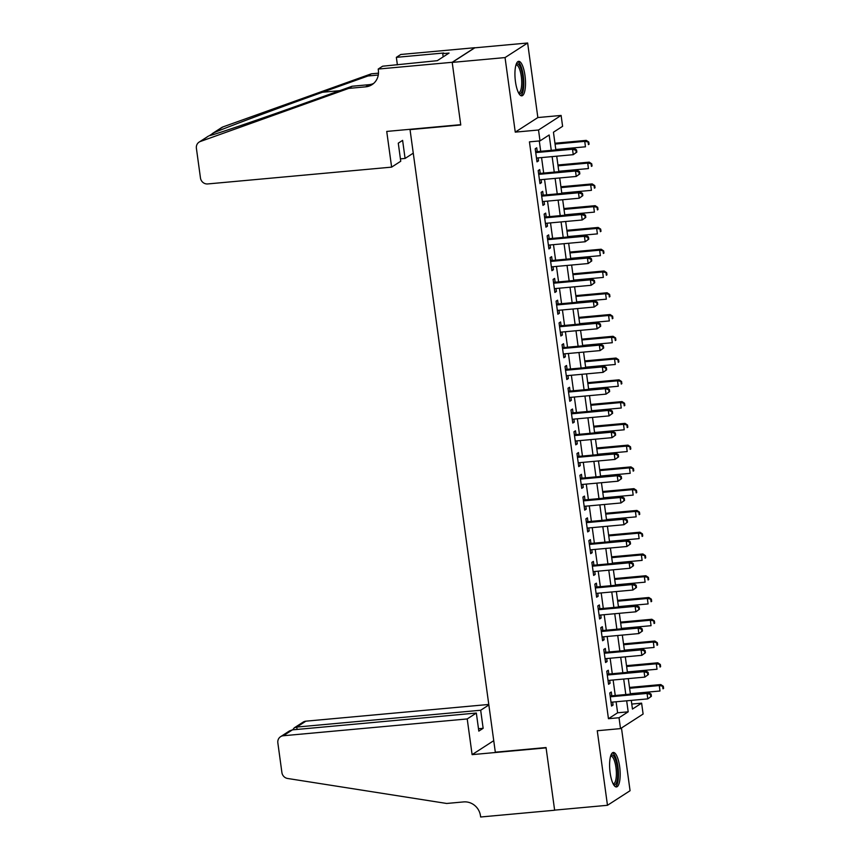 <?xml version="1.0" encoding="UTF-8"?>
<svg xmlns="http://www.w3.org/2000/svg" width="860" height="860" viewBox="0 0 860 860"><rect width="100%" height="100%" fill="white"/><g stroke="black" fill="none" stroke-linecap="round" stroke-linejoin="round"><path stroke-width="1.29" d="M619.651 766.636A17.318 5.085 84.8 0 0 613.32 752.457A17.318 5.085 84.8 0 0 610.127 772.785A17.318 5.085 84.8 0 0 616.47 786.954A17.318 5.085 84.8 0 0 619.651 766.636M524.987 75.519A17.318 5.085 84.8 0 0 518.644 61.34A17.318 5.085 84.8 0 0 515.462 81.657A17.318 5.085 84.8 0 0 521.794 95.836A17.318 5.085 84.8 0 0 524.987 75.519M631.767 704.061L641.614 703.158L643.108 714.037L620.511 728.613L619.028 717.734L628.187 711.822L626.671 700.803M410.629 129.247L410.037 129.623L495.317 752.188L546.046 747.544L554.625 810.131L607.472 805.293L630.068 790.716L621.468 728.001M410.037 129.623L460.767 124.99L452.199 62.404L474.784 47.827L527.642 43L505.046 57.577L515.258 132.128L538.521 130.01L561.107 115.433L562.601 126.312L553.442 132.225L555.861 149.919M515.258 132.128L537.855 117.551L527.642 43M537.855 117.551L561.107 115.433M452.199 62.404L505.046 57.577M611.793 695.815L611.277 691.999L609.751 692.988L611.535 706.049L613.062 705.06L612.653 702.082M608.816 674.046L608.299 670.23L606.773 671.219L608.558 684.28L610.084 683.291L609.675 680.324M605.838 652.278L605.311 648.462L603.784 649.45L605.58 662.512L607.106 661.523L606.698 658.556M602.849 630.509L602.333 626.703L600.807 627.682L602.591 640.743L604.118 639.754L603.709 636.787M599.871 608.74L599.345 604.935L597.818 605.913L599.613 618.974L601.14 617.996L600.731 615.018M596.894 586.971L596.367 583.166L594.841 584.144L596.625 597.205L598.151 596.227L597.754 593.25M593.905 565.203L593.389 561.397L591.863 562.375L593.647 575.437L595.174 574.458L594.765 571.481M590.928 543.434L590.401 539.629L588.874 540.617L590.669 553.668L592.196 552.69L591.788 549.712M587.939 521.665L587.423 517.86L585.896 518.849L587.681 531.91L589.207 530.921L588.799 527.943M584.961 499.896L584.445 496.091L582.919 497.08L584.703 510.141L586.23 509.152L585.821 506.174M581.983 478.138L581.457 474.322L579.93 475.311L581.726 488.373L583.252 487.383L582.843 484.406M578.995 456.37L578.479 452.553L576.952 453.542L578.737 466.604L580.263 465.615L579.855 462.648M576.017 434.601L575.49 430.785L573.964 431.774L575.759 444.835L577.286 443.846L576.877 440.879M573.039 412.832L572.513 409.027L570.986 410.005L572.771 423.066L574.297 422.077L573.899 419.11M570.051 391.063L569.535 387.258L568.009 388.236L569.793 401.298L571.32 400.319L570.911 397.341M567.073 369.295L566.546 365.489L565.02 366.467L566.815 379.529L568.342 378.55L567.933 375.573M564.085 347.526L563.569 343.721L562.042 344.699L563.827 357.76L565.353 356.782L564.945 353.804M561.107 325.757L560.591 321.952L559.064 322.941L560.849 335.991L562.375 335.013L561.967 332.035M558.129 303.988L557.603 300.183L556.076 301.172L557.871 314.233L559.398 313.244L558.989 310.267M555.141 282.22L554.625 278.414L553.098 279.403L554.883 292.464L556.409 291.475L556.001 288.498M552.163 260.462L551.636 256.646L550.11 257.635L551.905 270.696L553.432 269.707L553.023 266.729M549.185 238.693L548.659 234.877L547.132 235.866L548.916 248.927L550.443 247.938L550.045 244.971M546.197 216.924L545.681 213.108L544.154 214.097L545.939 227.158L547.465 226.169L547.057 223.202M543.219 195.155L542.692 191.35L541.166 192.328L542.961 205.389L544.487 204.4L544.079 201.433M540.231 173.387L539.714 169.581L538.188 170.559L539.972 183.621L541.499 182.643L541.09 179.665M551.271 150.339L549.164 134.977L540.005 140.889L529.438 141.857L608.45 718.702L617.609 712.789L616.104 701.771M615.244 695.493L613.126 680.002M612.266 673.724L610.138 658.233M609.278 651.955L607.16 636.464M606.3 630.197L604.171 614.707M603.312 608.428L601.194 592.938M600.334 586.66L598.216 571.169M597.356 564.891L595.228 549.4M594.367 543.122L592.25 527.631M591.39 521.354L589.272 505.863M588.412 499.585L586.284 484.094M585.423 477.816L583.306 462.325M582.446 456.047L580.317 440.556M579.457 434.279L577.339 418.788M576.479 412.52L574.362 397.03M573.502 390.752L571.373 375.261M570.513 368.983L568.395 353.492M567.536 347.214L565.418 331.723M564.558 325.445L562.429 309.955M561.569 303.677L559.451 288.186M558.591 281.908L556.463 266.417M555.603 260.139L553.485 244.649M552.625 238.37L550.508 222.88M549.648 216.602L547.519 201.111M546.659 194.844L544.541 179.353M543.681 173.075L541.563 157.584M540.703 151.306L539.284 140.954M537.253 151.618L536.726 147.812L535.21 148.791L536.995 161.852L538.521 160.874L538.113 157.896M620.511 728.613L597.259 730.742L607.472 805.293M608.45 718.702L619.028 717.734M540.005 140.889L538.521 130.01M631.272 700.384L632.455 709.07L641.614 703.158M556.721 156.198L558.85 171.688M559.709 177.966L561.827 193.457M562.687 199.735L564.805 215.226M565.665 221.493L567.793 236.984M568.654 243.262L570.771 258.752M571.631 265.03L573.749 280.521M574.609 286.799L576.737 302.29M577.597 308.568L579.715 324.059M580.575 330.337L582.704 345.827M583.564 352.106L585.682 367.596M586.541 373.874L588.659 389.365M589.519 395.643L591.648 411.134M592.508 417.412L594.625 432.902M595.486 439.17L597.603 454.66M598.463 460.938L600.592 476.429M601.452 482.707L603.57 498.198M604.429 504.476L606.558 519.967M607.418 526.245L609.536 541.736M610.396 548.013L612.513 563.504M613.374 569.782L615.502 585.273M616.362 591.551L618.48 607.042M619.34 613.32L621.457 628.811M622.317 635.088L624.446 650.579M625.306 656.846L627.424 672.337M628.284 678.615L630.412 694.106M625.811 694.525L623.693 679.034M622.833 672.757L620.705 657.266M619.845 650.999L617.727 635.508M616.867 629.23L614.75 613.739M613.889 607.461L611.761 591.97M610.901 585.692L608.783 570.201M607.923 563.923L605.805 548.433M604.946 542.155L602.817 526.664M601.957 520.386L599.839 504.895M598.979 498.617L596.851 483.127M595.991 476.848L593.873 461.358M593.013 455.09L590.895 439.589M590.035 433.322L587.907 417.831M587.047 411.553L584.929 396.062M584.069 389.784L581.951 374.293M581.091 368.015L578.963 352.525M578.103 346.247L575.985 330.756M575.125 324.478L572.996 308.987M572.136 302.709L570.019 287.219M569.159 280.94L567.041 265.45M566.181 259.172L564.053 243.681M563.192 237.414L561.075 221.923M560.215 215.645L558.097 200.154M557.237 193.876L555.108 178.385M554.249 172.107L552.131 156.617M617.609 712.789L628.187 711.822M536.876 161.024L538.521 160.874M539.865 182.793L541.499 182.643M542.843 204.551L544.487 204.4M545.821 226.32L547.465 226.169M548.809 248.088L550.443 247.938M551.787 269.857L553.432 269.707M554.775 291.626L556.409 291.475M557.753 313.395L559.398 313.244M560.731 335.163L562.375 335.013M563.719 356.932L565.353 356.782M566.697 378.701L568.342 378.55M569.675 400.47L571.32 400.319M572.663 422.228L574.297 422.077M575.641 443.996L577.286 443.846M578.63 465.765L580.263 465.615M581.607 487.534L583.252 487.383M584.585 509.303L586.23 509.152M587.573 531.072L589.207 530.921M590.551 552.84L592.196 552.69M593.529 574.609L595.174 574.458M596.517 596.378L598.151 596.227M599.495 618.146L601.14 617.996M602.484 639.904L604.118 639.754M605.462 661.673L607.106 661.523M608.439 683.442L610.084 683.291M611.428 705.211L613.062 705.06M576.845 152.112L576.555 149.93L575.942 150.328L576.243 152.5L576.845 152.112L573.255 154.682L536.468 158.047M576.243 152.5L573.255 154.682L572.513 149.242L574.039 148.253L535.608 151.768M535.726 152.607L572.513 149.242L575.942 150.328M576.555 149.93L574.039 148.253M555.807 149.511L585.466 146.802L584.725 141.362L586.251 140.374L554.947 143.233M588.154 142.448L588.455 144.62L589.057 144.233L588.767 142.05L584.725 141.362L555.066 144.072M589.057 144.233L588.455 144.62M586.251 140.374L588.767 142.05M516.15 64.349A14.985 4.397 -95.2 0 1 521.096 69.09A14.985 4.397 -95.2 0 1 522.955 86.451A14.985 4.397 -95.2 0 1 518.795 93.321M518.44 92.654A13.878 4.074 84.8 0 0 518.731 92.654A13.878 4.074 84.8 0 0 521.676 84.484A13.878 4.074 84.8 0 0 519.848 69.907A13.878 4.074 84.8 0 0 516.204 65.016A13.878 4.074 84.8 0 0 515.914 65.081M520.827 95.621A17.211 5.053 84.8 0 0 523.783 84.549A17.211 5.053 84.8 0 0 521.472 67.66A17.211 5.053 84.8 0 0 517.731 61.727M610.826 755.478A14.985 4.397 -95.2 0 1 615.76 760.218A14.985 4.397 -95.2 0 1 617.62 777.569A14.985 4.397 -95.2 0 1 613.47 784.449M613.115 783.772A13.878 4.074 84.8 0 0 613.406 783.783A13.878 4.074 84.8 0 0 616.341 775.602A13.878 4.074 84.8 0 0 614.513 761.025A13.878 4.074 84.8 0 0 610.88 756.144A13.878 4.074 84.8 0 0 610.589 756.198M615.502 786.739A17.211 5.053 84.8 0 0 618.458 775.677A17.211 5.053 84.8 0 0 616.147 758.789A17.211 5.053 84.8 0 0 612.406 752.844M391.623 167.13L207.701 183.943A6.665 6.3 -122.8 0 1 200.466 177.988L196.392 148.275A6.665 6.3 -122.8 0 1 200.348 141.492L348.73 88.397L365.64 86.849A15.545 14.684 -122.8 0 0 371.982 84.678A15.545 14.684 -122.8 0 0 378.357 70.262L378.196 69.058L452.188 62.296L460.723 124.668L386.731 131.429L391.623 167.13L400.749 161.239L398.277 143.168L402.609 140.374L405.081 158.444L400.427 158.863M212.291 133.601L221.719 127.516A6.665 6.3 57.2 0 1 222.944 126.915L371.316 73.82L367.983 75.981L322.478 92.256C279.156 107.715 227.932 126.807 214.011 132.677L209.324 135.719C216.989 133.87 262.923 118.185 306.579 102.523L352.073 86.236L368.983 84.689A15.545 14.684 -122.8 0 0 373.573 83.474M352.073 86.236L348.73 88.397M371.316 73.82L378.486 73.165M378.271 75.035L367.983 75.981M452.188 62.296L474.774 47.719L400.781 54.481L396.352 57.34L443.706 53.008L442.728 53.642L443.179 56.867M378.196 69.058L382.614 66.209L437.288 60.673L449.07 53.062L442.728 53.642M413.262 153.166L405.081 158.444M396.352 57.34L397.385 64.855M199.122 142.094L208.55 136.02L200.348 141.492M396.944 64.898A15.545 14.684 -122.8 0 0 397.245 63.877M488.77 704.458L305.88 721.174L296.754 727.066L297.076 729.43M467.216 718.938L283.295 735.751A6.665 6.3 -122.8 0 0 277.844 742.857L281.908 772.57A6.665 6.3 -122.8 0 0 287.606 778.472L446.684 803.466L463.594 801.918A15.545 14.684 57.2 0 1 480.482 815.807L480.643 817L554.635 810.238L546.089 747.867L472.108 754.639L467.216 718.938L476.343 713.047L478.816 731.118L483.148 728.312L480.675 710.253L296.754 727.066L294.227 727.872L303.161 722.11A6.665 6.3 57.2 0 1 305.88 721.174M480.675 710.253L488.846 704.974M472.108 754.639L493.737 740.675M476.343 713.047L292.421 729.861L283.295 735.751M483.148 728.312L478.493 728.742M280.575 736.687L289.508 730.914L292.421 729.861M292.712 729.828L294.227 727.872M579.833 173.881L579.533 171.699L578.92 172.097L579.221 174.268L579.833 173.881L576.243 176.45L539.457 179.815M579.221 174.268L576.243 176.45L575.49 171.011L577.017 170.022L538.596 173.537M538.704 174.376L575.49 171.011L578.92 172.097M579.533 171.699L577.017 170.022M582.811 195.65L582.51 193.468L581.908 193.865L582.198 196.037L582.811 195.65L579.221 198.219L542.434 201.584M582.198 196.037L579.221 198.219L578.479 192.78L580.005 191.791L541.574 195.306M541.692 196.144L578.479 192.78L581.908 193.865M582.51 193.468L580.005 191.791M585.8 217.408L585.499 215.236L584.886 215.634L585.187 217.806L585.8 217.408L582.198 219.988L545.423 223.353M585.187 217.806L582.198 219.988L581.457 214.549L582.983 213.559L544.563 217.075M544.67 217.902L581.457 214.549L584.886 215.634M585.499 215.236L582.983 213.559M588.778 239.177L588.476 237.005L587.864 237.403L588.165 239.575L588.778 239.177L585.187 241.757L548.4 245.121M588.165 239.575L585.187 241.757L584.434 236.317L585.961 235.328L547.54 238.844M547.659 239.671L584.434 236.317L587.864 237.403M588.476 237.005L585.961 235.328M558.785 171.28L588.444 168.571L587.702 163.131L589.229 162.142L557.925 165.002M591.132 164.217L591.433 166.388L592.045 166.001L591.745 163.819L587.702 163.131L558.043 165.84M592.045 166.001L591.433 166.388M589.229 162.142L591.745 163.819M561.774 193.049L591.433 190.339L590.68 184.9L592.207 183.911L560.913 186.77M594.12 185.986L594.411 188.157L595.023 187.77L594.722 185.588L590.68 184.9L561.021 187.609M595.023 187.77L594.411 188.157M592.207 183.911L594.722 185.588M564.751 214.817L594.411 212.108L593.669 206.669L595.195 205.68L563.891 208.539M597.098 207.754L597.399 209.926L598.001 209.539L597.711 207.357L593.669 206.669L564.009 209.378M598.001 209.539L597.399 209.926M595.195 205.68L597.711 207.357M567.74 236.586L597.399 233.877L596.646 228.438L598.173 227.448L566.88 230.308M600.076 229.523L600.377 231.695L600.989 231.297L600.688 229.125L596.646 228.438L566.987 231.147M600.989 231.297L600.377 231.695M598.173 227.448L600.688 229.125M591.755 260.945L591.465 258.774L590.852 259.161L591.153 261.343L591.755 260.945L588.165 263.525L551.378 266.88M591.153 261.343L588.165 263.525L587.423 258.075L588.949 257.097L550.518 260.612M550.636 261.44L587.423 258.075L590.852 259.161M591.465 258.774L588.949 257.097M570.717 258.355L600.377 255.646L599.635 250.196L601.162 249.217L569.857 252.077M603.064 251.281L603.354 253.463L603.967 253.066L603.666 250.894L599.635 250.196L569.976 252.915M603.967 253.066L603.354 253.463M601.162 249.217L603.666 250.894M594.744 282.714L594.443 280.543L593.83 280.93L594.131 283.112L594.744 282.714L591.142 285.294L554.367 288.648M594.131 283.112L591.142 285.294L590.401 279.844L591.927 278.866L553.507 282.37M553.614 283.209L590.401 279.844L593.83 280.93M594.443 280.543L591.927 278.866M573.695 280.123L603.354 277.414L602.613 271.964L604.139 270.986L572.835 273.846M606.042 273.05L606.343 275.232L606.956 274.834L606.655 272.663L602.613 271.964L572.953 274.684M606.956 274.834L606.343 275.232M604.139 270.986L606.655 272.663M597.721 304.483L597.42 302.312L596.818 302.698L597.109 304.881L597.721 304.483L594.131 307.052L557.345 310.417M597.109 304.881L594.131 307.052L593.379 301.613L594.905 300.635L556.484 304.139M556.603 304.977L593.379 301.613L596.818 302.698M597.42 302.312L594.905 300.635M576.684 301.892L606.343 299.173L605.591 293.733L607.117 292.755L575.824 295.614M609.02 294.819L609.321 297.001L609.933 296.603L609.633 294.432L605.591 293.733L575.931 296.442M609.933 296.603L609.321 297.001M607.117 292.755L609.633 294.432M600.699 326.252L600.409 324.069L599.796 324.467L600.097 326.649L600.699 326.252L597.109 328.821L560.322 332.186M600.097 326.649L597.109 328.821L596.367 323.381L597.893 322.392L559.462 325.908M559.58 326.746L596.367 323.381L599.796 324.467M600.409 324.069L597.893 322.392M579.662 323.661L609.321 320.941L608.579 315.502L610.105 314.523L578.801 317.383M612.008 316.587L612.309 318.77L612.911 318.372L612.621 316.2L608.579 315.502L578.92 318.211M612.911 318.372L612.309 318.77M610.105 314.523L612.621 316.2M603.688 348.02L603.387 345.838L602.774 346.236L603.075 348.418L603.688 348.02L600.097 350.59L563.311 353.954M603.075 348.418L600.097 350.59L599.345 345.15L600.871 344.161L562.451 347.676M562.558 348.515L599.345 345.15L602.774 346.236M603.387 345.838L600.871 344.161M582.639 345.419L612.298 342.71L611.557 337.27L613.083 336.281L581.779 339.152M614.986 338.356L615.287 340.538L615.9 340.141L615.599 337.958L611.557 337.27L581.897 339.979M615.9 340.141L615.287 340.538M613.083 336.281L615.599 337.958M606.666 369.789L606.364 367.607L605.762 368.005L606.053 370.176L606.666 369.789L603.075 372.358L566.288 375.723M606.053 370.176L603.075 372.358L602.333 366.919L603.86 365.93L565.428 369.445M565.547 370.284L602.333 366.919L605.762 368.005M606.364 367.607L603.86 365.93M585.628 367.188L615.287 364.479L614.534 359.039L616.061 358.05L584.768 360.91M617.975 360.125L618.265 362.296L618.878 361.91L618.576 359.727L614.534 359.039L584.875 361.748M618.878 361.91L618.265 362.296M616.061 358.05L618.576 359.727M609.654 391.558L609.353 389.376L608.74 389.773L609.041 391.945L609.654 391.558L606.053 394.127L569.277 397.492M609.041 391.945L606.053 394.127L605.311 388.688L606.837 387.699L568.417 391.214M568.524 392.052L605.311 388.688L608.74 389.773M609.353 389.376L606.837 387.699M588.605 388.956L618.265 386.248L617.523 380.808L619.049 379.819L587.745 382.678M620.952 381.894L621.253 384.065L621.855 383.678L621.565 381.496L617.523 380.808L587.864 383.517M621.855 383.678L621.253 384.065M619.049 379.819L621.565 381.496M612.632 413.327L612.331 411.144L611.718 411.542L612.019 413.714L612.632 413.327L609.041 415.896L572.255 419.261M612.019 413.714L609.041 415.896L608.289 410.456L609.815 409.467L571.395 412.983M571.513 413.821L608.289 410.456L611.718 411.542M612.331 411.144L609.815 409.467M591.594 410.725L621.253 408.016L620.501 402.577L622.027 401.588L590.734 404.447M623.93 403.662L624.231 405.834L624.844 405.447L624.543 403.265L620.501 402.577L590.841 405.286M624.844 405.447L624.231 405.834M622.027 401.588L624.543 403.265M615.609 435.085L615.319 432.913L614.707 433.311L615.008 435.483L615.609 435.085L612.019 437.665L575.232 441.029M615.008 435.483L612.019 437.665L611.277 432.225L612.804 431.236L574.372 434.752M574.491 435.579L611.277 432.225L614.707 433.311M615.319 432.913L612.804 431.236M594.572 432.494L624.231 429.785L623.489 424.346L625.016 423.356L593.712 426.216M626.918 425.431L627.209 427.603L627.821 427.216L627.52 425.034L623.489 424.346L593.83 427.054M627.821 427.216L627.209 427.603M625.016 423.356L627.52 425.034M618.598 456.853L618.297 454.682L617.684 455.08L617.985 457.251L618.598 456.853L614.997 459.433L578.221 462.798M617.985 457.251L614.997 459.433L614.255 453.994L615.782 453.005L577.361 456.52M577.468 457.348L614.255 453.994L617.684 455.08M618.297 454.682L615.782 453.005M597.549 454.263L627.209 451.554L626.467 446.114L627.993 445.125L596.689 447.985M629.896 447.2L630.197 449.371L630.81 448.974L630.509 446.802L626.467 446.114L596.808 448.823M630.81 448.974L630.197 449.371M627.993 445.125L630.509 446.802M621.576 478.622L621.275 476.451L620.673 476.838L620.963 479.02L621.576 478.622L617.985 481.202L581.199 484.556M620.963 479.02L617.985 481.202L617.243 475.752L618.759 474.774L580.339 478.289M580.457 479.117L617.243 475.752L620.673 476.838M621.275 476.451L618.759 474.774M600.538 476.031L630.197 473.322L629.445 467.872L630.971 466.894L599.678 469.753M632.874 468.958L633.175 471.14L633.788 470.742L633.487 468.571L629.445 467.872L599.786 470.592M633.788 470.742L633.175 471.14M630.971 466.894L633.487 468.571M624.553 500.391L624.263 498.219L623.65 498.606L623.951 500.789L624.553 500.391L620.963 502.971L584.176 506.325M623.951 500.789L620.963 502.971L620.221 497.521L621.748 496.542L583.317 500.047M583.435 500.885L620.221 497.521L623.65 498.606M624.263 498.219L621.748 496.542M603.516 497.8L633.175 495.091L632.433 489.641L633.96 488.663L602.656 491.522M635.862 490.727L636.163 492.909L636.765 492.511L636.475 490.34L632.433 489.641L602.774 492.361M636.765 492.511L636.163 492.909M633.96 488.663L636.475 490.34M627.542 522.16L627.241 519.988L626.628 520.375L626.929 522.558L627.542 522.16L623.951 524.729L587.165 528.094M626.929 522.558L623.951 524.729L623.199 519.289L624.726 518.311L586.305 521.816M586.413 522.654L623.199 519.289L626.628 520.375M627.241 519.988L624.726 518.311M606.493 519.569L636.153 516.849L635.411 511.41L636.938 510.431L605.634 513.291M638.84 512.495L639.141 514.678L639.754 514.28L639.453 512.108L635.411 511.41L605.752 514.119M639.754 514.28L639.141 514.678M636.938 510.431L639.453 512.108M630.52 543.928L630.219 541.746L629.617 542.144L629.907 544.326L630.52 543.928L626.929 546.498L590.143 549.862M629.907 544.326L626.929 546.498L626.188 541.058L627.714 540.069L589.283 543.585M589.401 544.423L626.188 541.058L629.617 542.144M630.219 541.746L627.714 540.069M609.482 541.338L639.141 538.618L638.399 533.178L639.915 532.2L608.622 535.06M641.829 534.264L642.119 536.447L642.732 536.049L642.431 533.877L638.399 533.178L608.729 535.887M642.732 536.049L642.119 536.447M639.915 532.2L642.431 533.877M633.508 565.697L633.207 563.515L632.595 563.913L632.895 566.095L633.508 565.697L629.907 568.266L593.131 571.631M632.895 566.095L629.907 568.266L629.165 562.827L630.692 561.838L592.271 565.353M592.379 566.192L629.165 562.827L632.595 563.913M633.207 563.515L630.692 561.838M612.46 563.096L642.119 560.387L641.377 554.947L642.904 553.958L611.6 556.828M644.807 556.033L645.107 558.215L645.709 557.817L645.419 555.635L641.377 554.947L611.718 557.656M645.709 557.817L645.107 558.215M642.904 553.958L645.419 555.635M636.486 587.466L636.185 585.284L635.572 585.682L635.873 587.853L636.486 587.466L632.895 590.035L596.109 593.4M635.873 587.853L632.895 590.035L632.143 584.596L633.669 583.607L595.249 587.122M595.367 587.961L632.143 584.596L635.572 585.682M636.185 585.284L633.669 583.607M615.448 584.864L645.107 582.155L644.355 576.716L645.882 575.727L614.588 578.587M647.784 577.802L648.085 579.973L648.698 579.586L648.397 577.404L644.355 576.716L614.696 579.425M648.698 579.586L648.085 579.973M645.882 575.727L648.397 577.404M639.464 609.235L639.173 607.053L638.561 607.45L638.862 609.622L639.464 609.235L635.873 611.804L599.087 615.169M638.862 609.622L635.873 611.804L635.132 606.364L636.658 605.375L598.227 608.891M598.345 609.729L635.132 606.364L638.561 607.45M639.173 607.053L636.658 605.375M618.426 606.633L648.085 603.924L647.343 598.485L648.87 597.496L617.566 600.355M650.773 599.571L651.063 601.742L651.676 601.355L651.375 599.173L647.343 598.485L617.684 601.194M651.676 601.355L651.063 601.742M648.87 597.496L651.375 599.173M642.452 631.004L642.151 628.821L641.538 629.219L641.839 631.39L642.452 631.004L638.851 633.573L602.075 636.938M641.839 631.39L638.851 633.573L638.109 628.133L639.636 627.144L601.215 630.659M601.323 631.487L638.109 628.133L641.538 629.219M642.151 628.821L639.636 627.144M621.404 628.402L651.063 625.693L650.321 620.254L651.848 619.264L620.544 622.124M653.75 621.339L654.051 623.511L654.664 623.124L654.363 620.942L650.321 620.254L620.662 622.962M654.664 623.124L654.051 623.511M651.848 619.264L654.363 620.942M645.43 652.761L645.129 650.59L644.527 650.988L644.817 653.159L645.43 652.761L641.839 655.341L605.053 658.706M644.817 653.159L641.839 655.341L641.098 649.902L642.624 648.913L604.193 652.428M604.311 653.256L641.098 649.902L644.527 650.988M645.129 650.59L642.624 648.913M624.392 650.171L654.051 647.462L653.299 642.022L654.825 641.033L623.532 643.893M656.728 643.108L657.029 645.279L657.642 644.882L657.341 642.71L653.299 642.022L623.64 644.731M657.642 644.882L657.029 645.279M654.825 641.033L657.341 642.71M648.408 674.53L648.117 672.359L647.505 672.757L647.806 674.928L648.408 674.53L644.817 677.11L608.031 680.475M647.806 674.928L644.817 677.11L644.075 671.671L645.602 670.682L607.171 674.197M607.289 675.025L644.075 671.671L647.505 672.757M648.117 672.359L645.602 670.682M627.37 671.939L657.029 669.23L656.288 663.791L657.814 662.802L626.51 665.662M659.717 664.877L660.018 667.048L660.62 666.65L660.329 664.479L656.288 663.791L626.628 666.5M660.62 666.65L660.018 667.048M657.814 662.802L660.329 664.479M651.396 696.299L651.095 694.128L650.482 694.514L650.784 696.697L651.396 696.299L647.806 698.879L611.019 702.233M650.784 696.697L647.806 698.879L647.053 693.429L648.58 692.45L610.159 695.966M610.267 696.793L647.053 693.429L650.482 694.514M651.095 694.128L648.58 692.45M630.348 693.708L660.007 690.999L659.265 685.549L660.792 684.571L629.488 687.43M662.695 686.635L662.995 688.817L663.608 688.419L663.307 686.248L659.265 685.549L629.606 688.269M663.608 688.419L662.995 688.817M660.792 684.571L663.307 686.248M368.983 84.689L365.64 86.849M222.944 126.915L214.011 132.677M322.478 92.256L339.635 90.687"/></g></svg>
